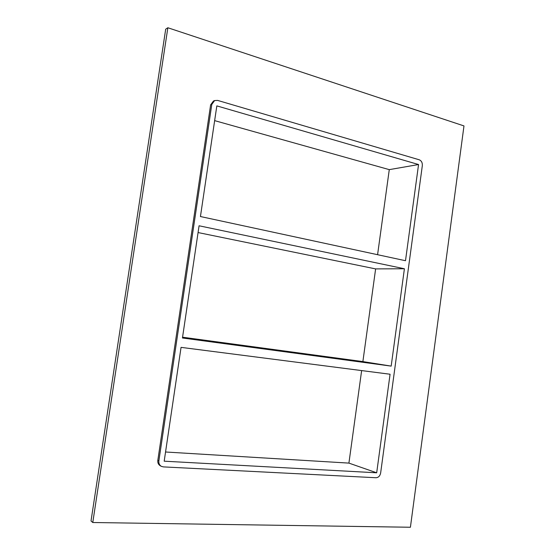 <?xml version="1.0" encoding="UTF-8"?>
<svg xmlns="http://www.w3.org/2000/svg" width="555" height="555" viewBox="0 0 555 555"><rect width="100%" height="100%" fill="white"/><g stroke="black" fill="none" stroke-linecap="round" stroke-linejoin="round"><path stroke-width="0.83" d="M375.624 268.904L404.408 268.752L199.072 225.781L182.442 337.995L391.178 366.113L362.88 361.589L375.624 268.904L198.066 232.552M418.56 164.537L216.832 105.887L200.438 216.533L405.497 260.718L418.56 164.537L389.277 169.636L214.646 120.629M404.408 268.752L391.178 366.113M377.58 254.703L389.277 169.636M376.685 472.798L390.075 374.237L181.055 347.368L164.19 461.184L376.685 472.798L348.915 463.106L361.638 370.58M182.56 337.211L362.88 361.589M92.782 522.512L91.02 520.992L165.695 29.186L167.853 27.75L463.98 125.923L410.409 527.25L92.782 522.512L167.853 27.75M157.821 460.338C157.565 462.794 158.39 464.604 160.298 465.77L161.345 466.339C159.438 465.173 158.612 463.356 158.869 460.893L157.821 460.338L210.616 104.902L211.795 104.423L214.632 100.552L217.643 100.413L419.205 159.778C421.453 160.735 422.494 162.684 422.327 165.633L380.64 473.02C380.002 475.989 378.454 477.564 376.012 477.737L163.343 466.894L161.345 466.339M214.632 100.552L213.446 101.038L210.616 104.902M165.556 451.999L348.915 463.106M211.795 104.423L158.869 460.893"/></g></svg>

